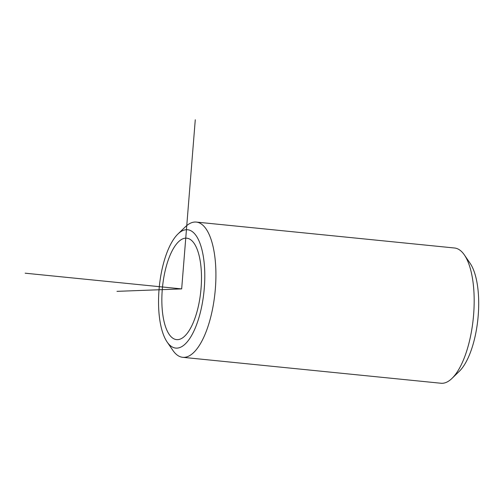 <?xml version="1.0" encoding="UTF-8"?>
<svg xmlns="http://www.w3.org/2000/svg" width="503" height="503" viewBox="0 0 503 503"><rect width="100%" height="100%" fill="white"/><g stroke="black" fill="none" stroke-linecap="round" stroke-linejoin="round"><path stroke-width="0.75" d="M168.782 333.791A50.973 19.259 95.7 0 1 164.116 275.776A50.973 19.259 95.7 0 1 186.764 238.189A50.973 19.259 95.7 0 1 194.554 244.024A50.973 19.259 95.7 0 1 199.226 302.039A50.973 19.259 95.7 0 1 176.578 339.619A50.973 19.259 95.7 0 1 168.782 333.791M166.638 341.273A59.467 22.472 95.7 0 1 159.394 285.855A59.467 22.472 95.7 0 1 177.968 233.977A59.467 22.472 95.7 0 1 196.704 236.542A59.467 22.472 95.7 0 1 199.452 315.827A59.467 22.472 95.7 0 1 167.122 342.009A59.467 22.472 95.7 0 1 166.638 341.273M177.968 233.977L185.267 226.916A67.962 25.678 95.7 0 1 196.283 222.075A67.962 25.678 95.7 0 1 206.676 229.846A67.962 25.678 95.7 0 1 212.901 307.201A67.962 25.678 95.7 0 1 182.702 357.312A67.962 25.678 95.7 0 1 172.869 350.377L167.122 342.009M196.283 222.075L454.542 248.004A67.962 25.678 95.7 0 1 464.376 254.939L470.123 263.314A59.467 22.472 95.7 0 1 470.607 264.05A59.467 22.472 95.7 0 1 477.85 319.462A59.467 22.472 95.7 0 1 459.277 371.346L451.977 378.407A67.962 25.678 95.7 0 1 440.961 383.248L182.702 357.312M464.376 254.939A67.962 25.678 95.7 0 1 464.929 255.782A67.962 25.678 95.7 0 1 473.204 319.116A67.962 25.678 95.7 0 1 451.977 378.407M116.992 291.35L181.671 288.904L195.277 119.752M181.671 288.904L25.15 273.192"/></g></svg>
